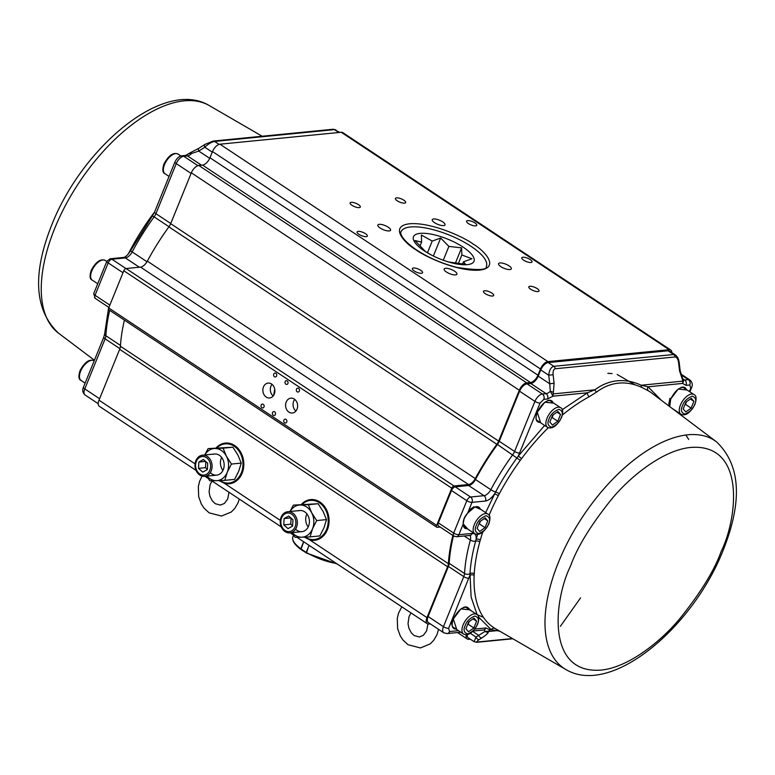 <?xml version="1.0" encoding="UTF-8"?>
<svg xmlns="http://www.w3.org/2000/svg" width="775" height="775" viewBox="0 0 775 775"><rect width="100%" height="100%" fill="white"/><g stroke="black" fill="none" stroke-linecap="round" stroke-linejoin="round"><path stroke-width="1.16" d="M295.905 411.041A7.469 6.006 84.4 0 1 293.667 401.285A7.469 6.006 84.4 0 1 294.762 399.425M297.009 409.181A7.469 6.006 -95.6 0 0 296.515 401.537A7.469 6.006 -95.6 0 0 290.877 398.156A7.469 6.006 -95.6 0 0 286.207 402.012A7.469 6.006 -95.6 0 0 286.702 409.655A7.469 6.006 -95.6 0 0 292.34 413.036A7.469 6.006 -95.6 0 0 297.009 409.181M452.862 535.467A149.468 74.507 123.5 0 0 448.376 563.667A7.866 3.923 -56.5 0 1 447.621 566.757L426.967 617.617L309.68 539.855A20.45 16.43 -95.6 0 0 314.611 540.291A20.45 16.43 -95.6 0 0 327.389 529.732A20.45 16.43 -95.6 0 0 326.043 508.836A20.45 16.43 -95.6 0 0 310.61 499.584A20.45 16.43 -95.6 0 0 301.456 504.331M311.424 499.526A20.45 16.43 -95.6 0 0 306.057 501.638M280.327 520.393L224.421 483.329A20.45 16.43 -95.6 0 0 229.361 483.765A20.45 16.43 -95.6 0 0 242.129 473.215A20.45 16.43 -95.6 0 0 240.783 452.319A20.45 16.43 -95.6 0 0 225.351 443.058A20.45 16.43 -95.6 0 0 216.196 447.814M226.164 443A20.45 16.43 -95.6 0 0 220.797 445.112M272.025 384.352A7.469 6.006 -95.6 0 0 270.93 386.212A7.469 6.006 -95.6 0 0 273.168 395.967M274.272 394.107A7.469 6.006 -95.6 0 0 273.778 386.473A7.469 6.006 -95.6 0 0 268.14 383.082A7.469 6.006 -95.6 0 0 263.471 386.948A7.469 6.006 -95.6 0 0 263.965 394.582A7.469 6.006 -95.6 0 0 269.603 397.963A7.469 6.006 -95.6 0 0 274.272 394.107M299.324 391.036A1.967 1.579 -95.6 0 0 296.476 389.157A1.967 1.579 -95.6 0 0 299.324 391.036M287.951 383.499A1.967 1.579 -95.6 0 0 285.113 381.62A1.967 1.579 -95.6 0 0 287.951 383.499M276.588 375.962A1.967 1.579 -95.6 0 0 273.74 374.083A1.967 1.579 -95.6 0 0 276.588 375.962M263.994 406.972A1.967 1.579 -95.6 0 0 261.156 405.083A1.967 1.579 -95.6 0 0 263.994 406.972M275.367 414.509A1.967 1.579 -95.6 0 0 272.519 412.62A1.967 1.579 -95.6 0 0 275.367 414.509M286.731 422.046A1.967 1.579 -95.6 0 0 283.892 420.157A1.967 1.579 -95.6 0 0 286.731 422.046M509.911 269.545A6.888 2.248 22.1 0 0 511.316 268.838A6.888 2.248 22.1 0 0 507.499 264.953A6.888 2.248 22.1 0 0 499.962 262.948A6.888 2.248 22.1 0 0 498.558 263.655A6.888 2.248 22.1 0 0 502.374 267.54A6.888 2.248 22.1 0 0 509.911 269.545M443.6 225.583A6.888 2.248 22.1 0 0 444.995 224.876A6.888 2.248 22.1 0 0 441.188 220.991A6.888 2.248 22.1 0 0 433.651 218.986A6.888 2.248 22.1 0 0 432.247 219.693A6.888 2.248 22.1 0 0 436.063 223.568A6.888 2.248 22.1 0 0 443.6 225.583M389.186 230.94A6.888 2.248 22.1 0 0 390.59 230.223A6.888 2.248 22.1 0 0 386.773 226.348A6.888 2.248 22.1 0 0 379.237 224.343A6.888 2.248 22.1 0 0 377.832 225.05A6.888 2.248 22.1 0 0 381.649 228.925A6.888 2.248 22.1 0 0 389.186 230.94M455.497 274.902A6.888 2.248 22.1 0 0 456.901 274.195A6.888 2.248 22.1 0 0 453.084 270.31A6.888 2.248 22.1 0 0 445.557 268.305A6.888 2.248 22.1 0 0 444.153 269.012A6.888 2.248 22.1 0 0 447.969 272.897A6.888 2.248 22.1 0 0 455.497 274.902M492.58 296.021A5.502 1.792 22.1 0 0 493.704 295.459A5.502 1.792 22.1 0 0 490.653 292.359A5.502 1.792 22.1 0 0 484.617 290.751A5.502 1.792 22.1 0 0 483.493 291.313A5.502 1.792 22.1 0 0 486.555 294.423A5.502 1.792 22.1 0 0 492.58 296.021M537.908 291.565A5.502 1.792 22.1 0 0 539.032 290.993A5.502 1.792 22.1 0 0 535.98 287.893A5.502 1.792 22.1 0 0 529.955 286.285A5.502 1.792 22.1 0 0 528.831 286.857A5.502 1.792 22.1 0 0 531.882 289.957A5.502 1.792 22.1 0 0 537.908 291.565M530.894 262.502A5.502 1.792 22.1 0 0 532.018 261.94A5.502 1.792 22.1 0 0 528.967 258.84A5.502 1.792 22.1 0 0 522.941 257.232A5.502 1.792 22.1 0 0 521.817 257.794A5.502 1.792 22.1 0 0 524.869 260.904A5.502 1.792 22.1 0 0 530.894 262.502M475.647 225.883A5.502 1.792 22.1 0 0 476.77 225.312A5.502 1.792 22.1 0 0 473.719 222.212A5.502 1.792 22.1 0 0 467.693 220.604A5.502 1.792 22.1 0 0 466.569 221.166A5.502 1.792 22.1 0 0 469.621 224.275A5.502 1.792 22.1 0 0 475.647 225.883M404.531 203.137A5.502 1.792 22.1 0 0 405.654 202.566A5.502 1.792 22.1 0 0 402.603 199.466A5.502 1.792 22.1 0 0 396.567 197.858A5.502 1.792 22.1 0 0 395.444 198.429A5.502 1.792 22.1 0 0 398.505 201.529A5.502 1.792 22.1 0 0 404.531 203.137M359.193 207.603A5.502 1.792 22.1 0 0 360.317 207.032A5.502 1.792 22.1 0 0 357.265 203.932A5.502 1.792 22.1 0 0 351.24 202.323A5.502 1.792 22.1 0 0 350.116 202.885A5.502 1.792 22.1 0 0 353.168 205.995A5.502 1.792 22.1 0 0 359.193 207.603M366.207 236.656A5.502 1.792 22.1 0 0 367.331 236.084A5.502 1.792 22.1 0 0 364.279 232.984A5.502 1.792 22.1 0 0 358.253 231.376A5.502 1.792 22.1 0 0 357.13 231.948A5.502 1.792 22.1 0 0 360.181 235.048A5.502 1.792 22.1 0 0 366.207 236.656M421.455 273.284A5.502 1.792 22.1 0 0 422.578 272.713A5.502 1.792 22.1 0 0 419.527 269.613A5.502 1.792 22.1 0 0 413.501 268.005A5.502 1.792 22.1 0 0 412.377 268.576A5.502 1.792 22.1 0 0 415.429 271.676A5.502 1.792 22.1 0 0 421.455 273.284M273.672 395.279L274.728 389.108M671.818 352.586A7.866 3.923 123.5 0 0 670.733 350.019A7.866 3.923 123.5 0 0 669.183 349.69L547.925 361.625A7.866 3.923 123.5 0 0 540.466 368.978L537.947 375.177A7.866 3.923 -56.5 0 1 530.488 382.521L526.758 382.889A7.866 3.923 123.5 0 0 519.298 390.242L498.645 441.091A7.866 3.923 -56.5 0 1 496.853 444.288A149.468 74.507 123.5 0 0 475.298 478.582A7.866 3.923 -56.5 0 1 468.488 484.54L454.005 485.964A2.364 1.172 123.5 0 0 451.767 488.173L436.664 525.373A2.364 1.172 123.5 0 0 436.761 527.203A2.364 1.172 123.5 0 0 437.226 527.31L440.123 527.019M426.967 617.617A7.866 3.923 123.5 0 0 427.287 623.71A7.866 3.923 123.5 0 0 428.837 624.04L430.348 623.894M466.298 634.764A7.866 3.923 123.5 0 0 467.209 638.958A7.866 3.923 123.5 0 0 468.759 639.298L470.27 639.143M670.733 350.019L342.773 132.593A7.866 3.923 123.5 0 0 341.223 132.263L219.964 144.198A7.866 3.923 123.5 0 0 212.505 151.551L209.986 157.751A7.866 3.923 -56.5 0 1 202.527 165.094L198.797 165.463A7.866 3.923 123.5 0 0 191.338 172.815L170.684 223.665A7.866 3.923 -56.5 0 1 168.892 226.862A149.468 74.507 123.5 0 0 147.337 261.156A7.866 3.923 -56.5 0 1 140.527 267.113L126.054 268.537A2.364 1.172 123.5 0 0 123.806 270.746L108.703 307.946A2.364 1.172 123.5 0 0 108.8 309.777L436.761 527.203M124.397 320.123A149.468 74.507 123.5 0 0 120.425 346.241A7.866 3.923 -56.5 0 1 119.66 349.331L99.006 400.191A7.866 3.923 123.5 0 0 99.326 406.284L196.027 470.396M309.68 539.855L304.323 537.104M224.421 483.329L219.063 480.587M309.758 539.158A20.45 16.43 -95.6 0 0 315.425 540.185M224.498 482.641A20.45 16.43 -95.6 0 0 230.175 483.658M401.101 231.696A46.016 15.006 -157.9 0 1 427.945 228.441A46.016 15.006 -157.9 0 1 471.016 246.324A46.016 15.006 -157.9 0 1 486.371 266.319A46.016 15.006 -157.9 0 0 471.016 246.324A46.016 15.006 -157.9 0 0 427.945 228.441A46.016 15.006 -157.9 0 0 401.101 231.696C400.859 231.134 397.565 236.733 416.359 249.87C428.468 257.697 441.953 263.539 456.833 267.404C477.536 270.543 487.378 270.184 486.371 266.319M448.725 262.028L465.572 264.323L463.479 261.795L471.927 258.763L461.842 254.985L461.609 247.874L448.89 246.402L440.665 238.041L432.218 241.064L421.368 235.009L421.6 242.11L415.012 240.56L425.33 251.449L431.287 254.975M463.092 247.109A32.647 10.647 -157.9 0 1 473.322 262.347A32.647 10.647 -157.9 0 1 449.568 262.27A32.647 10.647 -157.9 0 1 430.299 254.452A32.647 10.647 -157.9 0 1 424.38 250.916A32.647 10.647 -157.9 0 1 420.147 233.372A32.647 10.647 -157.9 0 1 463.092 247.109M421.6 242.11L420.06 245.907M462.549 264.081L463.479 261.795M432.218 241.064L427.471 252.766M440.665 238.041L433.361 256.021M448.89 246.402L443.271 260.235M461.609 247.874L455.361 263.248M461.842 254.985L458.325 263.645M463.237 523.59L463.237 523.958C462.985 520.267 464.457 516.644 467.635 513.108L467.674 513.157C472.14 507.761 475.869 505.765 478.873 507.189A12.584 6.278 -56.5 0 1 480.258 509.049M452.019 619.942L451.457 624.011M452.619 627.159L454.634 628.118M463.896 526.932L465.814 527.794M536.639 420.544L538.567 421.416M669.958 398.311L668.767 404.182M477.216 614.856L471.132 597.128L469.989 573.674A144.479 72.027 -56.5 0 1 475.676 541.086L476.141 539.206A3.148 1.463 -164 0 1 480.335 539.962L479.802 541.822A141.447 70.506 123.5 0 0 474.242 573.723L474.155 575.37A141.447 70.506 123.5 0 0 495.138 628.515L565.653 669.377A136.555 68.074 123.5 0 1 558.407 562.447A136.555 68.074 123.5 0 1 716.497 441.837L651.707 393.032A141.447 70.506 123.5 0 0 648.51 390.891L642.029 387.529C634.115 383.867 626.287 382.404 618.537 383.141C610.845 383.906 603.58 386.861 596.731 391.985L589.262 396.722A141.447 70.506 123.5 0 0 562.35 415.051M485.654 512.633L495.603 491.999A144.479 72.027 -56.5 0 1 517.022 457.86L518.31 456.02L521.585 458.587L520.277 460.35A141.447 70.506 123.5 0 0 499.313 493.772L498.306 495.68A141.447 70.506 123.5 0 0 489.054 515.336M499.904 631.276L497.114 630.647A3.148 2.964 106.3 0 1 498.257 630.327M478.466 616.977L491.282 629.726L490.188 629.833L488.812 631.46L497.114 630.647L491.282 629.726A3.148 2.722 120.7 0 1 495.138 628.515M458.49 630.676L449.539 631.557L448.609 628.341L469.834 575.399A3.148 2.093 -177.4 0 1 474.155 575.37M480.965 509.524L474.949 506.966L467.635 513.108L472.014 502.345L485.431 501.018C488.55 500.495 491.582 498.141 494.518 493.946A3.148 0.562 -152.4 0 1 498.306 495.68M562.195 409.723L587.489 392.78A3.148 2.005 -118.2 0 0 589.262 396.722M642.029 387.529A3.148 2.364 -65.2 0 1 641.216 385.233L648.055 386.822L682.572 383.422L682.959 381.126L641.216 385.233C633.127 381.513 625.144 380.031 617.268 380.796C609.402 381.581 601.952 384.574 594.919 389.796L553.176 393.903L552.982 396.18L587.489 392.78L594.919 389.796A3.148 2.402 -126.6 0 0 596.731 391.985M661.298 400.258L648.055 386.822A3.148 2.722 -59.3 0 0 648.51 390.891M488.812 631.46A3.148 1.056 -118.5 0 1 488.318 631.247L485.14 631.393A3.148 3.022 14 0 0 488.415 631.935L488.812 631.46M488.318 631.247L490.188 629.833L485.915 627.973A3.933 3.158 -95.6 0 1 483.464 630.007L483.997 630.036A11.799 5.88 -56.5 0 1 485.14 631.393L478.679 635.335A3.148 1.734 57.4 0 0 481.779 637.961C485.751 635.384 487.959 633.378 488.415 631.935M472.76 631.412L478.679 635.335L475.986 637.05A3.148 1.734 57.4 0 0 479.086 639.675L481.779 637.961M470.357 633.32L475.986 637.05L474.126 641.7L476.925 642.301A3.148 2.528 -95.6 0 0 477.855 641.971C476.392 641.991 476.809 641.225 479.086 639.675M448.415 566.438L463.77 576.61L443.436 626.684A7.866 3.923 123.5 0 0 443.755 632.778L428.401 622.606A7.866 3.923 -56.5 0 1 428.091 616.512L448.415 566.438A7.866 3.923 123.5 0 0 449.18 563.338L464.525 573.51A7.866 3.923 -56.5 0 1 463.77 576.61A3.933 1.279 22.1 0 0 468.943 578.266M453.462 535.864A148.287 73.916 123.5 0 0 449.18 563.338M468.642 485.518L483.988 495.69L470.57 497.007A3.933 3.158 84.4 0 1 472.014 502.345A3.933 1.279 -157.9 0 1 466.841 500.689L453.685 533.074A3.933 1.957 123.5 0 0 453.85 536.116L438.505 525.944A3.933 1.957 -56.5 0 1 438.34 522.893L451.496 490.517A3.933 1.957 -56.5 0 1 455.225 486.836L468.642 485.518A7.866 3.923 123.5 0 0 475.472 479.512L490.817 489.684A7.866 3.923 -56.5 0 1 483.988 495.69A3.933 3.158 84.4 0 1 485.431 501.018M520.277 460.35L497.443 444.482A148.287 73.916 123.5 0 0 475.472 479.512M497.443 444.482A7.866 3.923 123.5 0 0 499.245 441.275L519.57 391.201A7.866 3.923 -56.5 0 1 527.039 383.858L530.768 383.489A7.866 3.923 123.5 0 0 538.228 376.137L540.747 369.937A7.866 3.923 -56.5 0 1 548.206 362.584L668.06 350.784A7.866 3.923 -56.5 0 1 669.61 351.123L675.413 354.969L673.688 354.524A3.148 2.528 84.4 0 1 675.073 356.955C676.817 357.12 677.97 358.932 678.551 362.371L679.559 370.905L682.959 381.126A3.148 0.775 3.5 0 1 683.492 381.426L682.794 378.975M544.651 425.446L518.31 456.02L540.097 403.029L543.827 399.358L547.557 398.989L552.982 396.18L550.289 391.268A3.148 1.618 19.1 0 1 553.34 392.741L554.106 383.257L553.098 374.722C552.856 371.244 553.563 369.258 555.22 368.755L675.073 356.955M553.34 392.741L553.176 393.903A3.148 0.688 163.1 0 1 552.333 394.339M683.075 379.692L682.678 378.665A3.148 1.55 147.8 0 1 682.523 380.021M682.678 378.665L680.179 370.867L679.559 370.905M680.179 370.867L679.162 362.322L678.551 362.371M668.06 350.784L673.688 354.524L553.834 366.323C550.977 367.098 549.272 370.072 548.729 375.226L553.098 374.722M540.747 369.937L548.729 375.226L549.737 383.77L554.106 383.257M538.228 376.137L549.737 383.77L550.289 391.268A7.866 3.923 -56.5 0 1 546.113 393.661A3.933 3.158 84.4 0 1 547.557 398.989M686.069 385.359L689.798 384.991L690.728 388.207A3.933 1.279 -157.9 0 0 691.533 387.8C692.908 384.846 692.356 382.24 689.905 379.992A7.866 3.923 123.5 0 0 688.355 379.663L684.625 380.021A3.933 3.158 84.4 0 1 686.069 385.359L682.572 383.422L683.492 381.426M474.126 641.7L468.323 637.864A7.866 3.923 -56.5 0 1 467.267 634.648M463.218 523.58L464.186 518.233M467.674 608.443L466.124 607.009M478.863 508.129L477.313 506.685M473.845 506.802L468.778 510.308M130.084 251.594A3.148 0.562 27.6 0 0 129.667 251.284L130.675 249.376A141.447 70.506 -56.5 0 1 151.638 215.954L152.937 214.191A141.447 70.506 -56.5 0 1 154.651 211.895M189.846 153.024A3.148 2.393 50.5 0 0 189.081 153.402L189.081 153.402A3.148 2.393 50.5 0 0 189.003 153.469L191.628 153.489L190.96 152.384L198.933 148.248A3.148 1.734 -122.6 0 0 198.758 151.086L204.803 147.221A3.148 1.734 -122.6 0 1 204.978 144.382L204.978 144.382A3.148 1.734 -122.6 0 1 205.433 144.237M170.752 223.5L155.94 213.677A3.933 1.279 -157.9 0 1 154.622 211.963L152.394 215.934L154.138 216.884A7.866 3.923 123.5 0 0 155.94 213.677L176.264 163.602A7.866 3.923 -56.5 0 1 183.733 156.259L187.463 155.891A7.866 3.923 123.5 0 0 191.628 153.489L198.758 151.086L209.725 158.352M212.253 152.162L204.803 147.221C208.213 143.956 211.478 142.028 214.617 141.438A3.148 2.528 -95.6 0 0 213.193 141.06L204.978 144.382L198.933 148.248M219.083 144.392L214.617 141.438L334.471 129.628L339.712 132.409M201.5 165.201L187.463 155.891A3.933 3.158 -95.6 0 0 185.68 155.417L189.003 153.469M219.964 480.548A19.666 15.8 -95.6 0 0 229.051 483.009A19.666 15.8 -95.6 0 0 241.325 472.857A19.666 15.8 -95.6 0 0 240.027 452.765A19.666 15.8 -95.6 0 0 225.196 443.862A19.666 15.8 -95.6 0 0 217.087 447.727M229.051 483.009L230.911 482.825A19.666 15.8 -95.6 0 0 236.162 481.12M221.311 458.161A10.618 8.535 -95.6 0 0 222.532 469.863M232.539 444.327A19.666 15.8 -95.6 0 0 227.056 443.678L225.196 443.862M305.224 537.075A19.666 15.8 -95.6 0 0 314.301 539.526A19.666 15.8 -95.6 0 0 326.585 529.383A19.666 15.8 -95.6 0 0 325.287 509.291A19.666 15.8 -95.6 0 0 310.455 500.388A19.666 15.8 -95.6 0 0 302.347 504.244M314.301 539.526L316.171 539.352A19.666 15.8 -95.6 0 0 321.412 537.647M306.571 514.687A10.618 8.535 -95.6 0 0 307.791 526.38M317.798 500.853A19.666 15.8 -95.6 0 0 312.315 500.204L310.455 500.388M298.259 510.861A10.618 8.535 84.4 0 1 307.336 514.523A10.618 8.535 84.4 0 1 308.537 526.177A10.618 8.535 84.4 0 1 295.566 529.131M291.894 532.648L295.091 537.317L301.717 537.191A16.13 12.952 84.4 0 1 295.12 535.215A16.13 12.952 84.4 0 1 292.194 532.619M311.657 512.721A16.13 12.952 84.4 0 1 312.509 528.821A16.13 12.952 84.4 0 1 301.717 537.191L310.058 536.891L312.509 528.821L316.675 520.577L311.657 512.721L308.334 504.699L300.002 505A16.13 12.952 84.4 0 1 311.657 512.721M290.121 511.481A16.13 12.952 84.4 0 1 300.002 505L293.376 505.126L290.015 511.49M293.376 505.126L318.147 503.731L323.175 511.587L326.488 519.608L324.028 527.688L319.862 535.922L310.058 536.891M326.488 519.608L316.675 520.577M318.147 503.731L308.334 504.699M212.999 454.344A10.618 8.535 84.4 0 1 222.076 457.996A10.618 8.535 84.4 0 1 223.278 469.66A10.618 8.535 84.4 0 1 210.306 472.605M206.634 476.121L209.831 480.8L216.458 480.665A16.13 12.952 84.4 0 1 209.87 478.698A16.13 12.952 84.4 0 1 206.944 476.092M226.397 456.204A16.13 12.952 84.4 0 1 227.249 472.295A16.13 12.952 84.4 0 1 216.458 480.665L224.798 480.364L227.249 472.295L231.415 464.06L226.397 456.204L223.074 448.173L214.743 448.473A16.13 12.952 84.4 0 1 226.397 456.204M204.862 454.954A16.13 12.952 84.4 0 1 214.743 448.473L208.117 448.609L204.755 454.964M208.117 448.609L232.888 447.214L237.915 455.07L241.228 463.092L238.768 471.161L234.612 479.396L224.798 480.364M241.228 463.092L231.415 464.06M232.888 447.214L223.074 448.173M202.982 476.296A10.618 8.535 84.4 0 1 195.009 464.603A10.618 8.535 84.4 0 1 202.507 455.187A10.618 8.535 84.4 0 1 204.106 455.216A10.618 8.535 84.4 0 1 212.079 466.908A10.618 8.535 84.4 0 1 204.59 476.325A10.618 8.535 84.4 0 1 202.982 476.296M195.61 464.787A9.319 7.488 84.4 0 1 203.593 456.552A9.319 7.488 84.4 0 1 210.597 466.812A9.319 7.488 84.4 0 1 202.614 475.056A9.319 7.488 84.4 0 1 195.61 464.787M207.361 469.553L202.769 472.111L198.507 468.362L198.846 462.045L203.438 459.488L207.7 463.237L207.361 469.553M198.507 468.362L205.501 467.674L207.371 469.321M198.846 462.045L205.588 461.387M205.83 461.6L205.501 467.674M288.242 532.822A10.618 8.535 84.4 0 1 280.269 521.129A10.618 8.535 84.4 0 1 287.767 511.713A10.618 8.535 84.4 0 1 289.366 511.742A10.618 8.535 84.4 0 1 297.338 523.425A10.618 8.535 84.4 0 1 289.85 532.851A10.618 8.535 84.4 0 1 288.242 532.822M280.87 521.313A9.319 7.488 84.4 0 1 288.852 513.069A9.319 7.488 84.4 0 1 295.856 523.328A9.319 7.488 84.4 0 1 287.864 531.572A9.319 7.488 84.4 0 1 280.87 521.313M292.621 526.07L288.029 528.637L283.766 524.878L284.105 518.572L288.697 516.014L292.95 519.763L292.621 526.07M283.766 524.878L290.761 524.191L292.63 525.837M284.105 518.572L290.848 517.903M291.09 518.117L290.761 524.191M463.586 634.047A11.799 5.88 -56.5 0 1 463.111 624.902A11.799 5.88 -56.5 0 1 476.625 614.381C479.086 615.302 479.425 618.576 477.623 624.214C472.963 632.778 468.284 636.062 463.586 634.047L453.356 627.266A11.799 5.88 -56.5 0 1 452.309 626.084M468.013 623.536A6.704 3.342 123.5 0 0 469.185 621.589M464.893 607.096A11.799 5.88 -56.5 0 1 466.395 607.6L476.625 614.381M476.596 621.192L473.845 627.973L468.488 631.751L465.891 628.757L468.642 621.967L474 618.188L476.596 621.192L473.07 618.847M467.567 624.621L468.158 624.204L473.845 627.973M468.158 624.204L469.233 621.55M669.968 406.788A11.799 5.88 -56.5 0 1 669.619 406.255M685.323 403.698A6.704 3.342 123.5 0 0 686.495 401.75M682.213 387.258A11.799 5.88 -56.5 0 1 683.705 387.762L693.935 394.552A11.799 5.88 -56.5 0 0 680.421 405.073A11.799 5.88 -56.5 0 0 680.896 414.218L671.983 408.309M693.906 401.353L691.155 408.134L685.798 411.922L683.201 408.919L685.952 402.138L691.31 398.35L693.906 401.353L690.38 399.009M684.877 404.782L685.468 404.366L691.155 408.134M685.468 404.366L686.543 401.721M474.775 533.733A11.799 5.88 -56.5 0 1 474.3 524.588A11.799 5.88 -56.5 0 1 487.814 514.058C490.275 514.988 490.614 518.262 488.812 523.89C484.152 532.464 479.473 535.738 474.775 533.733L464.545 526.952A11.799 5.88 -56.5 0 1 463.489 525.77M479.202 523.212A6.704 3.342 123.5 0 0 480.374 521.265M476.082 506.772A11.799 5.88 -56.5 0 1 477.584 507.276L487.814 514.058M487.785 520.868L485.024 527.649L479.677 531.437L477.08 528.434L479.832 521.653L485.189 517.865L487.785 520.868L484.249 518.523M478.756 524.297L479.347 523.881L485.024 527.649M479.347 523.881L480.423 521.236M547.518 427.345A11.799 5.88 -56.5 0 1 547.043 418.2A11.799 5.88 -56.5 0 1 560.558 407.679C563.018 408.599 563.357 411.874 561.555 417.512C556.896 426.076 552.217 429.36 547.518 427.345L537.288 420.563A11.799 5.88 -56.5 0 1 536.242 419.382M551.945 416.834A6.704 3.342 123.5 0 0 553.118 414.887M548.826 400.394A11.799 5.88 -56.5 0 1 550.327 400.898L560.558 407.679M560.528 414.489L557.777 421.271L552.42 425.049L549.824 422.055L552.575 415.264L557.932 411.486L560.528 414.489L557.002 412.145M551.5 417.919L552.091 417.502L557.777 421.271M552.091 417.502L553.166 414.848M337.125 563.938L306.542 553.069L306.241 552.362L306.542 553.069M300.884 549.32L303.635 541.735M309.089 545.348L306.241 552.362A31.465 10.259 -157.9 0 0 336.35 563.425M303.713 541.783L300.991 549.398L306.406 552.992L308.993 545.29M300.758 549.31C294.471 544.651 291.846 540.504 292.882 536.891A31.465 10.259 -157.9 0 0 300.787 548.739L303.655 541.754L300.865 548.797A31.465 10.259 22.1 0 0 303.374 550.56A31.465 10.259 22.1 0 0 306.144 552.304L306.406 552.992L306.241 552.352M635.219 384.913L617.132 374.47M612.095 373.598L607.833 373.308M473.254 244.115C464.186 237.227 431.326 221.999 409.617 223.772C388.866 226.174 404.511 243.098 415.894 249.763C424.962 256.661 457.822 271.889 479.531 270.117C500.282 267.714 484.637 250.78 473.254 244.115M468.526 608.327L471.307 610.855M476.935 614.604L483.416 617.297M341.223 132.263L669.183 349.69M195.077 463.876L99.006 400.191M119.66 349.331L447.621 566.757M120.425 346.241L448.376 563.667M436.664 525.373L108.703 307.946M123.806 270.746L451.767 488.173M454.005 485.964L126.054 268.537M140.527 267.113L468.488 484.54M147.337 261.156L475.298 478.582M496.853 444.288L168.892 226.862M170.684 223.665L498.645 441.091M191.338 172.815L519.298 390.242M526.758 382.889L198.797 165.463M202.527 165.094L530.488 382.521M209.986 157.751L537.947 375.177M212.505 151.551L540.466 368.978M547.925 361.625L219.964 144.198M570.468 566.186C577.317 546.927 591.383 524.162 612.667 497.889C633.94 472.837 665.638 449.49 691.048 447.417C746.218 443.445 737.461 518.475 721.205 551.345C714.347 570.603 700.28 593.369 678.997 619.642C657.723 644.693 626.026 668.04 600.615 670.113C545.445 674.085 554.212 599.056 570.468 566.186M469.776 609.838L460.892 608.917L453.317 618.944L456.737 629.513M463.595 607.358A12.584 6.278 -56.5 0 1 467.683 607.513A12.584 6.278 -56.5 0 1 469.069 609.373M477.574 534.44L476.141 539.206C476.509 535.263 475.22 533.326 472.275 533.403L458.858 534.721L463.237 523.958L467.926 529.189M467.218 528.724A12.584 6.278 -56.5 0 1 464.961 528.172A12.584 6.278 -56.5 0 1 463.227 524.462M553.708 403.136L544.825 402.215L537.249 412.242L540.669 422.811M547.528 400.656A12.584 6.278 -56.5 0 1 551.616 400.811A12.584 6.278 -56.5 0 1 553.001 402.671M687.096 390.009L678.202 389.079L670.627 399.115L669.503 406.439M680.905 387.519A12.584 6.278 -56.5 0 1 684.993 387.674A12.584 6.278 -56.5 0 1 686.379 389.534M453.511 628.292A12.584 6.278 123.5 0 0 455.458 628.661M464.69 527.969A12.584 6.278 123.5 0 0 466.647 528.347M537.443 421.59A12.584 6.278 123.5 0 0 539.39 421.958M482.748 532.144A141.447 70.506 123.5 0 0 480.335 539.962M468.497 608.995A12.584 6.278 123.5 0 0 467.393 607.338M474.784 507.034A12.584 6.278 -56.5 0 1 478.873 507.189M479.686 508.671A12.584 6.278 123.5 0 0 478.582 507.024M552.43 402.293A12.584 6.278 123.5 0 0 551.325 400.636M685.807 389.157A12.584 6.278 123.5 0 0 684.703 387.51M548.293 427.752A141.447 70.506 123.5 0 0 521.585 458.587M479.802 541.822A3.148 1.502 -164.6 0 0 475.676 541.086A3.933 1.87 -164.6 0 1 470.357 540.068A148.287 73.916 123.5 0 0 464.525 573.51A3.933 2.587 -176.6 0 0 469.989 573.674A3.148 2.073 -176.6 0 1 474.242 573.723M519.763 453.104A3.933 1.279 -157.9 0 1 514.59 451.447A7.866 3.923 -56.5 0 1 512.788 454.654A148.287 73.916 123.5 0 0 490.817 489.684A3.933 0.649 -151.9 0 0 495.603 491.999A3.148 0.513 -151.9 0 1 499.313 493.772M512.478 638.561L477.855 641.971M485.915 627.973L474.843 629.067M472.275 533.403A3.933 3.158 84.4 0 1 469.824 535.438L469.592 535.302M469.776 535.438A7.866 3.923 -56.5 0 1 470.357 540.068L464.206 535.99M690.728 388.207L689.382 391.53M680.324 413.831L680.082 414.412M428.091 616.512L443.436 626.684A3.933 1.279 22.1 0 0 448.609 628.341M443.755 632.778L447.088 633.582A3.933 3.158 -95.6 0 0 449.539 631.557M456.029 629.038A12.584 6.278 -56.5 0 1 453.772 628.486A12.584 6.278 -56.5 0 1 452.038 624.786M438.34 522.893L453.685 533.074A3.933 1.279 22.1 0 0 458.858 534.721A3.933 3.158 84.4 0 1 456.407 536.755L453.85 536.116M499.245 441.275L514.59 451.447L534.924 401.382A3.933 1.279 -157.9 0 0 540.097 403.029M530.768 383.489L546.113 393.661L542.384 394.029A3.933 3.158 84.4 0 1 543.827 399.358M527.039 383.858L542.384 394.029A7.866 3.923 123.5 0 0 534.924 401.382L519.57 391.201M539.962 422.336A12.584 6.278 -56.5 0 1 537.705 421.784A12.584 6.278 -56.5 0 1 535.971 418.083M548.206 362.584L553.834 366.323A3.148 2.528 84.4 0 1 555.22 368.755M680.973 374.771L688.355 379.663A3.933 3.158 84.4 0 1 689.798 384.991M682.746 378.781L684.625 380.021A7.866 3.923 -56.5 0 1 683.269 379.808M669.61 406.517A12.584 6.278 -56.5 0 1 669.348 404.947M451.496 490.517L466.841 500.689A3.933 1.957 123.5 0 1 470.57 497.007L455.225 486.836M209.347 105.623C164.097 78.052 82.412 147.085 51.877 224.624C32.182 273.982 34.391 310.165 58.503 333.163A136.555 68.074 -56.5 0 1 54.676 228.489A136.555 68.074 -56.5 0 1 209.347 105.623L262.173 136.235M128.175 254.171A141.447 70.506 -56.5 0 1 129.667 251.284M119.912 348.653L105.109 338.84A3.933 1.279 22.1 0 1 103.802 337.135L104.664 333.725A3.933 2.587 3.4 0 0 105.875 335.74A148.287 73.916 -56.5 0 1 109.663 310.358M103.802 337.135L83.468 387.2A3.933 1.279 22.1 0 0 84.785 388.914L105.109 338.84A7.866 3.923 123.5 0 0 105.875 335.74L120.474 345.418M123.545 257.445L110.128 258.772A3.933 3.158 84.4 0 1 111.92 259.238L125.337 257.92A3.933 3.158 84.4 0 0 123.545 257.445C125.453 257.232 127.836 254.917 130.704 250.509A3.933 0.649 28.1 0 0 132.167 251.914A148.287 73.916 -56.5 0 1 154.138 216.884L168.989 226.726M139.374 267.23L125.337 257.92A7.866 3.923 123.5 0 0 132.167 251.914L146.998 261.747M108.907 307.442L95.189 298.346A3.933 1.957 -56.5 0 1 95.034 295.294L108.18 262.909A3.933 1.279 -157.9 0 1 106.872 261.204L93.727 293.589A3.933 1.279 22.1 0 0 95.034 295.294L109.856 305.118M83.468 387.2C82.092 390.154 82.644 392.76 85.095 395.008A7.866 3.923 -56.5 0 1 84.785 388.914L99.597 398.738M338.801 132.496L334.471 129.628A3.148 2.528 -95.6 0 0 333.047 129.26L213.193 141.06M191.086 173.426L176.264 163.602A3.933 1.279 -157.9 0 1 174.956 161.898L154.622 211.963M197.916 165.656L183.733 156.259A3.933 3.158 -95.6 0 0 181.941 155.785C179.287 156.037 176.962 158.081 174.956 161.898M123.002 272.732L108.18 262.909A3.933 1.957 -56.5 0 1 111.92 259.238L125.967 268.547M81.065 380.448C78.595 379.527 78.265 376.253 80.058 370.624C84.727 362.051 89.406 358.777 94.104 360.782A11.799 5.88 123.5 0 0 80.59 371.302A11.799 5.88 123.5 0 0 81.065 380.448L85.114 383.141M92.244 280.133C89.784 279.213 89.454 275.929 91.247 270.301C95.916 261.737 100.595 258.453 105.284 260.458A11.799 5.88 123.5 0 0 91.77 270.988A11.799 5.88 123.5 0 0 92.244 280.133L97.718 283.757M164.998 173.745C162.527 172.825 162.198 169.551 163.99 163.922C168.659 155.349 173.338 152.074 178.037 154.08A11.799 5.88 123.5 0 0 164.523 164.6A11.799 5.88 123.5 0 0 164.998 173.745L169.047 176.438M465.184 625.57C466.56 621.366 469.786 618.179 474.881 616.009C478.562 617.317 479.367 620.107 477.303 624.369C475.927 628.573 472.702 631.761 467.606 633.931C463.925 632.623 463.121 629.833 465.184 625.57M682.494 405.732C683.87 401.537 687.105 398.35 692.191 396.18C695.873 397.488 696.686 400.268 694.623 404.54C693.247 408.745 690.012 411.922 684.916 414.092C681.235 412.794 680.431 410.004 682.494 405.732M476.363 525.247C477.739 521.042 480.975 517.865 486.07 515.695C489.752 516.993 490.556 519.783 488.492 524.055C487.117 528.25 483.881 531.437 478.795 533.607C475.114 532.299 474.3 529.519 476.363 525.247M549.117 418.868C550.492 414.664 553.718 411.477 558.814 409.307C562.495 410.614 563.299 413.404 561.236 417.667C559.86 421.871 556.634 425.058 551.538 427.228C547.857 425.921 547.053 423.131 549.117 418.868M467.209 638.958L457.541 632.555M427.287 623.71L296.941 537.298M293.396 534.944L290.179 532.812M281.277 526.913L211.682 480.771M208.136 478.427L204.92 476.296M565.653 669.377C610.903 696.948 692.588 627.915 723.123 550.376C742.818 501.018 740.609 464.835 716.497 441.837M453.772 628.486C451.757 626.936 451.631 623.739 453.394 618.905C458.073 610.002 462.84 606.205 467.683 607.513M464.961 528.172C464.206 528.24 463.673 526.777 463.343 523.784C462.743 521.333 464.186 517.787 467.674 513.157M537.705 421.784C535.69 420.234 535.564 417.037 537.327 412.203C542.016 403.3 546.772 399.503 551.616 400.811M669.697 406.584L670.714 399.067C675.393 390.174 680.15 386.376 684.993 387.674M476.925 642.301L512.827 638.765M483.464 630.007L473.157 631.015M460.834 632.226L447.088 633.582M469.824 535.438L456.407 536.755M679.162 362.322L678.542 359.503C677.786 357.517 676.74 356.006 675.413 354.969M691.533 387.8L689.886 391.859M680.828 414.17L680.576 414.78M680.741 373.918L689.905 379.992M685.952 435.104L688.694 439.493M560.393 626.297L580.562 597.903M58.503 333.163L94.424 360.22M104.664 333.725L108.694 307.297M130.704 250.509L152.394 215.934M188.964 153.498L190.96 152.384M333.047 129.26L335.856 129.851M185.68 155.417L181.941 155.785M110.128 258.772L106.872 261.204M95.189 298.346L93.727 293.589M98.231 403.717L85.095 395.008M214.559 454.005L202.507 455.187M216.642 475.143L204.59 476.325M299.818 510.522L287.767 511.713M301.901 531.66L289.85 532.851M411.031 612.928L409.093 616.338L408.018 623.623L408.832 628.002L411.244 632.739L414.189 635.577L419.372 636.982L423.373 635.297L426.618 630.937L427.926 623.991M438.573 629.348L436.887 634.928L433.651 640.392L430.193 643.909L420.467 647.939L408.105 644.752L402.961 640.024L400.249 635.878L397.614 628.583L397.265 618.45L398.534 613.151L401.828 606.835M212.088 481.043L210.161 484.452L209.085 491.738L209.899 496.116L212.302 500.853L215.256 503.692L220.429 505.097L224.44 503.411L227.685 499.052L228.993 492.251M239.281 499.071L237.944 503.043L234.709 508.507L231.26 512.023L221.524 516.053L209.172 512.866L204.028 508.138L201.306 503.983L198.681 496.698L198.332 486.564L199.601 481.265L202.091 476.121M106.776 261.446L105.284 260.458M180.904 155.988L178.037 154.08M430.987 607.716L431.51 608.075M437.022 592.846L437.555 593.195M680.896 414.218C685.594 416.223 690.273 412.949 694.942 404.376C696.735 398.747 696.405 395.473 693.935 394.552M443.581 508.332L444.114 508.681M449.626 493.462L450.149 493.811M514.92 401.014L515.443 401.373M521.498 386.502L522.195 386.967M306.348 553.011L337.251 564.026M292.882 536.891L293.57 535.196M300.816 548.739L300.845 549.378L306.464 553.011"/></g></svg>
